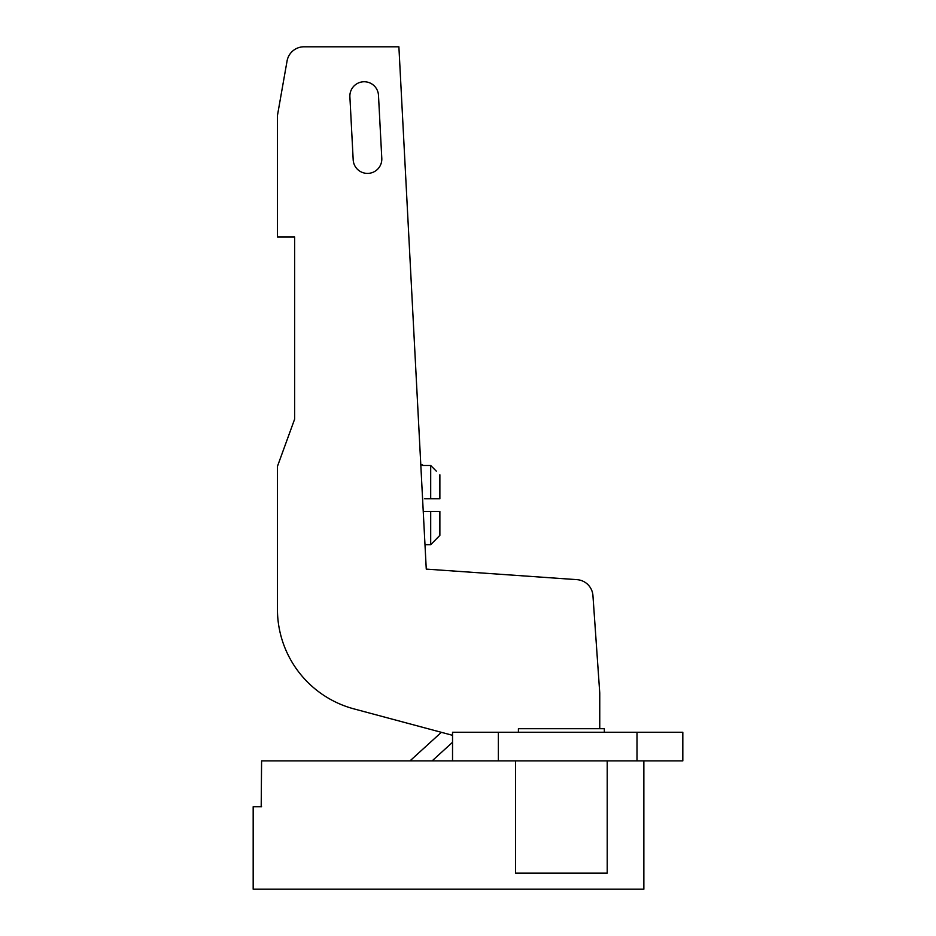 <?xml version="1.0" encoding="UTF-8"?>
<svg xmlns="http://www.w3.org/2000/svg" width="936" height="936" viewBox="0 0 936 936"><rect width="100%" height="100%" fill="white"/><g stroke="black" fill="none" stroke-linecap="round" stroke-linejoin="round"><path stroke-width="1.4" d="M434.515 540.809L439.873 535.369L439.873 511.384L436.621 511.384L439.873 511.384L439.873 517.947L439.873 511.384L423.236 511.384M424.745 498.783L439.873 498.783L434.023 498.783L439.873 498.783L439.873 474.798L439.873 492.219M422.686 500.772L422.686 498.783M422.686 465.485L430.7 465.485L422.686 465.485M430.7 511.384L430.7 544.682L424.979 544.682M430.7 498.783L430.7 465.485L436.27 471.124M420.802 464.981L422.686 464.981M430.7 544.682L439.873 535.369L439.873 517.947M452.533 735.31L353.878 708.868A103.112 103.112 0 0 1 277.442 609.277L277.442 466.374L294.629 419.152L294.629 236.983L277.442 236.983L277.442 115.537L287.059 61.004A17.187 17.187 0 0 1 303.989 46.8L398.888 46.8L426.266 569.111L576.997 579.653A17.187 17.187 0 0 1 592.944 595.6L599.754 692.979L599.754 728.711M381.794 158.324L378.483 95.32A14.321 14.321 0 0 0 364.186 81.748A14.321 14.321 0 0 0 349.888 96.817L353.188 159.834A14.321 14.321 0 0 0 367.485 173.406A14.321 14.321 0 0 0 381.794 158.324A14.321 14.321 0 0 1 367.485 173.406M409.98 760.886L441.371 732.315M452.533 742.295L432.104 760.886M261.202 806.715L261.589 760.886L452.533 760.886L452.533 732.245L682.824 732.245L682.824 760.886L636.995 760.886L636.995 732.245M261.589 806.715L253.176 806.715L253.176 889.2L643.863 889.2L643.863 760.886M452.533 760.886L636.995 760.886M515.549 760.886L515.549 873.159L607.207 873.159L607.207 760.886M604.34 732.245L604.34 728.711L518.415 728.711L518.415 732.245M498.361 732.245L498.361 760.886"/></g></svg>
